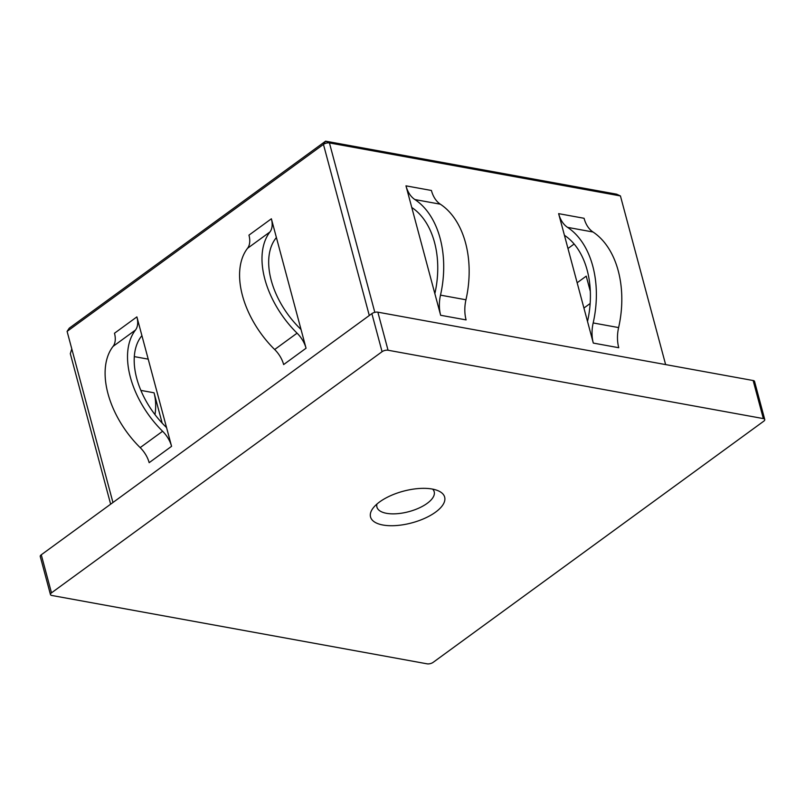<?xml version="1.0" encoding="UTF-8"?>
<svg xmlns="http://www.w3.org/2000/svg" width="805" height="805" viewBox="0 0 805 805"><rect width="100%" height="100%" fill="white"/><g stroke="black" fill="none" stroke-linecap="round" stroke-linejoin="round"><path stroke-width="1.21" d="M382.949 525.021A38.358 16.392 -15 0 1 372.936 508.297A38.358 16.392 -15 0 1 432.255 489.048A38.358 16.392 -15 0 1 438.242 490.798A38.358 16.392 -15 0 1 432.406 514.264A38.358 16.392 -15 0 1 382.949 525.021M376.941 504.051A29.644 12.669 165 0 0 376.931 507.09A29.644 12.669 165 0 0 386.511 513.318A29.644 12.669 165 0 0 418.902 508.086A29.644 12.669 165 0 0 434.197 491.744A29.644 12.669 165 0 0 432.657 489.128M306.051 348.223L283.642 364.574A21.866 13.252 53.9 0 0 274.666 349.521A78.467 47.555 -126.1 0 1 242.446 295.516A78.467 47.555 -126.1 0 1 247.538 248.302A21.866 13.252 53.9 0 0 248.956 235.141L271.376 218.789L306.051 348.223A21.866 13.252 53.9 0 0 297.075 333.169A78.467 47.555 -126.1 0 1 264.855 279.164A78.467 47.555 -126.1 0 1 269.957 231.951A21.866 13.252 53.9 0 0 271.376 218.789M301.05 329.547A30.59 18.535 53.9 0 0 299.852 328.329A69.753 42.273 -126.1 0 1 271.225 280.321A69.753 42.273 -126.1 0 1 275.753 238.35A30.59 18.535 53.9 0 0 276.377 237.465M411.768 207.489A39.596 26.565 100.3 0 0 411.818 207.519A78.467 52.647 100.3 0 1 434.519 242.386A78.467 52.647 100.3 0 1 434.871 293.543A39.596 26.565 100.3 0 0 434.851 293.634L405.972 185.844L431.41 190.473A30.882 20.719 100.3 0 0 440.345 204.198A87.192 58.493 100.3 0 1 465.562 242.929A87.192 58.493 100.3 0 1 465.954 299.782A30.882 20.719 100.3 0 0 466.095 319.907L440.647 315.278L434.851 293.634M405.972 185.844A30.882 20.719 100.3 0 0 414.897 199.56A87.192 58.493 100.3 0 1 440.114 238.3A87.192 58.493 100.3 0 1 440.506 295.143L465.954 299.782M50.453 594.563L40.25 556.486A4.357 1.862 -15 0 1 41.276 554.786L51.48 592.852A4.357 1.862 165 0 0 50.453 594.563A4.357 1.862 165 0 0 51.862 595.479L427.143 663.833A4.357 1.862 165 0 0 433.13 662.364L763.724 421.216A4.357 1.862 165 0 0 764.75 419.506A4.357 1.862 165 0 0 763.341 418.59L388.05 350.235A4.357 1.862 165 0 0 382.073 351.694L51.48 592.852M382.073 351.694L371.87 313.628L41.276 554.786M371.87 313.628A4.357 1.862 -15 0 1 377.857 312.169L388.05 350.235M763.341 418.59L753.138 380.524L377.857 312.169M753.138 380.524A4.357 1.862 -15 0 1 754.547 381.439L764.75 419.506M136.89 316.888L171.576 446.322A21.866 13.252 53.9 0 0 162.6 431.269A78.467 47.555 -126.1 0 1 135.471 330.05A21.866 13.252 53.9 0 0 136.89 316.888L114.481 333.24A21.866 13.252 53.9 0 1 113.062 346.392A78.467 47.555 -126.1 0 0 140.181 447.62A21.866 13.252 53.9 0 1 149.167 462.674L171.576 446.322M67.097 331.388L69.26 328.168L325.602 141.167L616.61 194.176L620.434 195.937L329.426 142.928A4.357 1.862 165 0 0 323.449 144.397L67.097 331.388L112.952 502.501M590.327 291.4L586.231 276.145L577.145 282.766M567.968 248.504L574.136 244.006M620.434 195.937L665.624 364.585M587.509 321.437L593.305 343.081A30.882 20.719 100.3 0 1 593.174 322.946A87.192 58.493 100.3 0 0 567.555 227.362A30.882 20.719 100.3 0 1 558.63 213.647L587.509 321.437A39.596 26.565 100.3 0 1 587.529 321.356A78.467 52.647 100.3 0 0 564.476 235.332A39.596 26.565 100.3 0 1 564.426 235.291M162.177 423.138L154.047 392.8L140.875 390.395M134.314 356.615L148.221 359.151M71.786 348.877L70.317 353.687L110.647 504.182M154.993 414.625A39.596 26.565 -79.7 0 0 154.047 392.8M440.647 315.278A30.882 20.719 100.3 0 1 440.506 295.143M593.305 343.081L618.753 347.72A30.882 20.719 100.3 0 1 618.612 327.585A87.192 58.493 100.3 0 0 593.003 232.001A30.882 20.719 100.3 0 1 584.068 218.286L558.63 213.647M166.575 427.646A30.59 18.535 53.9 0 0 165.377 426.429A69.753 42.273 -126.1 0 1 141.267 336.45A30.59 18.535 53.9 0 0 141.901 335.564M247.538 248.302L269.957 231.951M414.897 199.56L440.345 204.198M369.294 315.51L323.449 144.397L325.602 141.167L329.426 142.928L374.818 312.34M593.003 232.001L567.555 227.362M618.612 327.585L593.174 322.946M583.917 308.043L590.156 303.495M135.471 330.05L113.062 346.392M162.6 431.269L140.181 447.62M274.666 349.521L297.075 333.169"/></g></svg>
